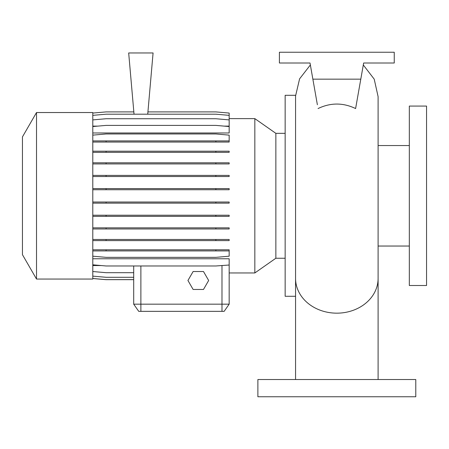 <?xml version="1.0" encoding="UTF-8"?>
<svg xmlns="http://www.w3.org/2000/svg" width="449" height="449" viewBox="0 0 449 449"><rect width="100%" height="100%" fill="white"/><g stroke="black" fill="none" stroke-linecap="round" stroke-linejoin="round"><path stroke-width="0.67" d="M378.103 379.534L378.103 278.419A41.269 34.753 180 0 1 336.829 313.166A41.269 34.753 180 0 1 295.56 278.419L295.565 95.963L299.59 78.844L310.36 64.959M318.049 108.551C330.565 102.563 343.087 102.563 355.608 108.551L360.794 79.153L312.863 79.153L317.376 104.746M409.325 195.792L409.325 285.508L426.55 285.508L426.55 106.071L409.325 106.071L409.325 195.792M295.577 95.3L285.149 95.3L285.149 296.278L295.56 296.278M36.521 112.531L22.45 136.894L22.45 254.684L36.521 279.048L92.791 279.048L92.791 112.531L36.521 112.531L36.521 279.048M285.149 133.342L275.86 133.342L275.86 258.237L254.836 272.958L254.836 118.62L229.164 118.62M415.785 379.534L257.878 379.534L257.878 396.764L415.785 396.764L415.785 379.534M254.836 272.958L229.164 272.958L229.164 304.169L224.141 311.348L138.73 311.348L133.701 304.169L229.164 304.169L229.164 258.764L92.791 258.764M147.923 111.902L215.868 111.902L229.164 113.064L229.164 126.118L224.13 126.118M97.826 126.118L92.791 126.118M92.791 126.556L106.087 125.394L215.868 125.394L229.164 126.556L229.164 132.971L92.791 132.971M101.261 265.55L92.791 265.55M133.701 265.976L133.701 304.169L133.701 279.676L106.087 279.676L92.791 278.515M147.727 114.192L153.081 52.954L128.678 52.954L134.038 114.192M360.794 79.153L363.639 63.006L394.25 63.006L394.25 52.236L279.407 52.236L279.407 63.006L310.018 63.006L312.863 79.153M363.639 63.006L362.074 71.891M310.018 63.006L311.584 71.891M193.121 271.516L187.94 280.485L193.121 289.459L203.481 289.459L208.662 280.485L203.481 271.516L193.121 271.516M92.791 113.064L106.087 111.902L133.836 111.902M92.791 276.129L106.087 277.291L133.701 277.291M92.791 227.839L229.164 227.839L229.164 228.968L92.791 228.968M106.087 227.839L106.087 228.968M215.868 227.839L215.868 228.968M92.791 175.396L229.164 175.396L229.164 176.524L92.791 176.524M106.087 175.396L106.087 176.524M215.868 175.396L215.868 176.524M92.791 142.047L229.164 142.047L229.164 135.132L215.868 133.97L106.087 133.97L92.791 135.132M92.791 140.919L106.087 140.919L106.087 142.047M106.087 140.919L215.868 140.919L215.868 142.047M215.868 140.919L229.164 140.919M229.164 265.022L215.868 265.976L106.087 265.976L92.791 264.809M92.791 188.597L229.164 188.597L229.164 189.725L92.791 189.725M106.087 188.597L106.087 189.725M215.868 188.597L215.868 189.725M92.791 239.48L229.164 239.48L229.164 240.608L92.791 240.608M106.087 239.48L106.087 240.608M215.868 239.48L215.868 240.608M92.791 115.354L106.087 114.192L215.868 114.192L229.164 115.354M92.791 278.481L106.087 279.643L133.701 279.643M92.791 249.79L229.164 249.79L229.164 250.918L92.791 250.918M106.087 249.79L106.087 250.918M215.868 249.79L215.868 250.918M92.791 256.188L106.087 257.35L215.868 257.35L229.164 256.188L229.164 250.918M92.791 202.011L229.164 202.011L229.164 203.133L92.791 203.133M106.087 202.011L106.087 203.133M215.868 202.011L215.868 203.133M92.791 151.19L229.164 151.19L229.164 152.318L92.791 152.318M106.087 151.19L106.087 152.318M215.868 151.19L215.868 152.318M92.791 215.223L229.164 215.223L229.164 216.351L92.791 216.351M106.087 215.223L106.087 216.351M215.868 215.223L215.868 216.351M92.791 162.802L229.164 162.802L229.164 163.93L92.791 163.93M106.087 162.802L106.087 163.93M215.868 162.802L215.868 163.93M92.791 271.527L106.087 272.689L133.701 272.689M92.791 119.9L106.087 118.738L215.868 118.738L229.164 119.9M140.879 311.348L140.879 265.976M221.986 311.348L221.986 265.438M363.297 64.959L374.213 79.142L378.103 96.625L378.103 278.419M378.103 246.035L409.325 246.035M275.86 258.237L285.149 258.237M275.86 133.342L254.836 118.62M378.103 145.549L409.325 145.549M295.56 379.534L295.56 278.419"/></g></svg>
